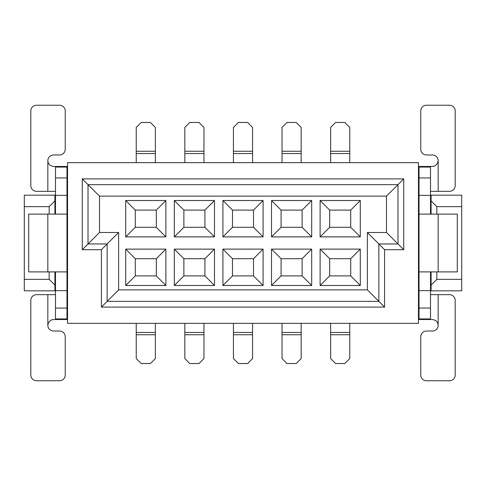 <?xml version="1.0" encoding="UTF-8"?>
<svg xmlns="http://www.w3.org/2000/svg" width="486" height="486" viewBox="0 0 486 486"><rect width="100%" height="100%" fill="white"/><g stroke="black" fill="none" stroke-linecap="round" stroke-linejoin="round"><path stroke-width="0.73" d="M418.458 323.36L418.458 162.64L67.542 162.64L67.542 323.36L418.458 323.36M101.41 307.097L101.41 249.695L82.274 249.695L82.274 178.903L403.726 178.903L403.726 249.695L384.59 249.695L384.59 307.097L101.41 307.097L107.151 301.356L107.151 243.954L88.015 243.954L88.015 184.644L397.985 184.644L397.985 243.954L378.849 243.954L378.849 301.356L107.151 301.356L118.633 289.881L118.633 232.478L101.41 249.695M384.59 307.097L367.367 289.881L118.633 289.881M384.59 249.695L367.367 232.478L367.367 289.881M118.633 232.478L99.496 232.478L99.496 196.119L82.274 178.903M82.274 249.695L99.496 232.478M99.496 196.119L386.504 196.119L403.726 178.903M386.504 196.119L386.504 232.478L403.726 249.695M386.504 232.478L367.367 232.478M430.511 290.835L461.7 290.835L461.7 195.165L430.511 195.165M461.7 206.647L436.829 206.647L436.829 214.107M436.829 271.893L436.829 279.353L461.7 279.353M436.829 206.647L431.088 200.906L431.088 195.165M431.088 290.835L431.088 271.893M431.088 214.107L431.088 200.906L430.511 200.906M430.511 285.094L431.088 285.094L436.829 279.353M419.029 200.906L418.458 200.906M418.458 208.561L419.029 208.561M430.511 208.561L431.088 208.561M431.088 277.439L430.511 277.439M419.029 277.439L418.458 277.439M418.458 285.094L419.029 285.094M419.029 214.302L418.458 214.302M418.458 271.698L419.029 271.698M418.458 290.835L419.029 290.835M419.029 195.165L418.458 195.165M55.489 195.165L24.3 195.165L24.3 290.835L55.489 290.835M24.3 279.353L49.171 279.353L49.171 271.893M49.171 214.107L49.171 206.647L24.3 206.647M49.171 279.353L54.912 285.094L54.912 290.835M54.912 195.165L54.912 214.107M54.912 271.893L54.912 285.094L55.489 285.094M55.489 200.906L54.912 200.906L49.171 206.647M67.542 200.906L66.971 200.906M54.912 208.561L55.489 208.561M66.971 208.561L67.542 208.561M67.542 277.439L66.971 277.439M55.489 277.439L54.912 277.439M66.971 285.094L67.542 285.094M67.542 214.302L66.971 214.302M66.971 271.698L67.542 271.698M67.542 195.165L66.971 195.165M66.971 290.835L67.542 290.835M320.11 249.124L360.29 249.124L360.29 285.476L320.11 285.476L320.11 249.124L329.678 258.692L329.678 275.908L350.722 275.908L350.722 258.692L329.678 258.692M320.11 200.524L360.29 200.524L360.29 236.876L320.11 236.876L320.11 200.524L329.678 210.092L329.678 227.308L350.722 227.308L350.722 210.092L329.678 210.092M311.69 249.124L271.51 249.124L271.51 285.476L311.69 285.476L311.69 249.124L302.122 258.692L281.078 258.692L281.078 275.908L302.122 275.908L302.122 258.692M311.69 200.524L271.51 200.524L271.51 236.876L311.69 236.876L311.69 200.524L302.122 210.092L281.078 210.092L281.078 227.308L302.122 227.308L302.122 210.092M263.09 249.124L222.91 249.124L222.91 285.476L263.09 285.476L263.09 249.124L253.522 258.692L232.478 258.692L232.478 275.908L253.522 275.908L253.522 258.692M263.09 200.524L222.91 200.524L222.91 236.876L263.09 236.876L263.09 200.524L253.522 210.092L232.478 210.092L232.478 227.308L253.522 227.308L253.522 210.092M214.49 249.124L174.31 249.124L174.31 285.476L214.49 285.476L214.49 249.124L204.922 258.692L183.878 258.692L183.878 275.908L204.922 275.908L204.922 258.692M214.49 200.524L174.31 200.524L174.31 236.876L214.49 236.876L214.49 200.524L204.922 210.092L183.878 210.092L183.878 227.308L204.922 227.308L204.922 210.092M165.89 249.124L125.71 249.124L125.71 285.476L165.89 285.476L165.89 249.124L156.322 258.692L135.278 258.692L135.278 275.908L156.322 275.908L156.322 258.692M165.89 200.524L125.71 200.524L125.71 236.876L165.89 236.876L165.89 200.524L156.322 210.092L135.278 210.092L135.278 227.308L156.322 227.308L156.322 210.092M125.71 200.524L135.278 210.092M156.322 227.308L165.89 236.876M125.71 236.876L135.278 227.308M125.71 249.124L135.278 258.692M156.322 275.908L165.89 285.476M125.71 285.476L135.278 275.908M174.31 200.524L183.878 210.092M204.922 227.308L214.49 236.876M174.31 236.876L183.878 227.308M174.31 249.124L183.878 258.692M204.922 275.908L214.49 285.476M174.31 285.476L183.878 275.908M222.91 200.524L232.478 210.092M253.522 227.308L263.09 236.876M222.91 236.876L232.478 227.308M222.91 249.124L232.478 258.692M253.522 275.908L263.09 285.476M222.91 285.476L232.478 275.908M271.51 200.524L281.078 210.092M302.122 227.308L311.69 236.876M271.51 236.876L281.078 227.308M271.51 249.124L281.078 258.692M302.122 275.908L311.69 285.476M271.51 285.476L281.078 275.908M350.722 210.092L360.29 200.524M350.722 227.308L360.29 236.876M320.11 236.876L329.678 227.308M350.722 258.692L360.29 249.124M350.722 275.908L360.29 285.476M320.11 285.476L329.678 275.908M155.368 323.36L155.368 358.571L150.393 363.546L141.207 363.546L136.232 358.571L136.232 323.36M136.232 162.64L136.232 127.429L141.207 122.454L150.393 122.454L155.368 127.429L155.368 162.64M55.489 294.662L36.547 294.662A5.741 5.741 0 0 0 30.806 300.403L30.806 375.022A5.741 5.741 0 0 0 36.547 380.763L59.505 380.763A5.741 5.741 0 0 0 65.246 375.022L65.246 336.755A5.741 5.741 0 0 0 59.505 331.015L53.575 331.015A5.741 5.741 0 0 1 47.835 325.274L48.381 322.832L50.587 320.377L52.166 319.709L55.489 319.533L55.489 271.893M55.489 214.107L55.489 166.467L66.971 166.467L66.971 319.533L55.489 319.533M66.971 308.057L55.489 308.057M66.971 290.64L55.489 290.64M66.971 271.893L28.698 271.893L28.698 214.107L66.971 214.107M66.971 195.36L55.489 195.36M66.971 177.943L55.489 177.943M47.835 160.726L47.835 191.338L36.547 191.338A5.741 5.741 0 0 1 30.806 185.597L30.806 110.978A5.741 5.741 0 0 1 36.547 105.237L59.505 105.237A5.741 5.741 0 0 1 65.246 110.978L65.246 149.245A5.741 5.741 0 0 1 59.505 154.985L53.575 154.985A5.741 5.741 0 0 0 47.835 160.726L48.157 162.616L49.08 164.292L50.441 165.532L53.162 166.449L55.489 166.467M47.835 191.338L55.489 191.338M430.511 191.338L449.453 191.338A5.741 5.741 0 0 0 455.194 185.597L455.194 110.978A5.741 5.741 0 0 0 449.453 105.237L426.495 105.237A5.741 5.741 0 0 0 420.755 110.978L420.755 149.245A5.741 5.741 0 0 0 426.495 154.985L432.425 154.985A5.741 5.741 0 0 1 438.165 160.726L437.619 163.168L435.413 165.623L433.834 166.291L430.511 166.467L430.511 214.107M430.511 271.893L430.511 319.533L419.029 319.533L419.029 166.467L430.511 166.467M419.029 177.943L430.511 177.943M419.029 195.36L430.511 195.36M419.029 214.107L457.302 214.107L457.302 271.893L419.029 271.893M419.029 290.64L430.511 290.64M419.029 308.057L430.511 308.057M438.165 325.274L438.165 294.662L449.453 294.662A5.741 5.741 0 0 1 455.194 300.403L455.194 375.022A5.741 5.741 0 0 1 449.453 380.763L426.495 380.763A5.741 5.741 0 0 1 420.755 375.022L420.755 336.755A5.741 5.741 0 0 1 426.495 331.015L432.425 331.015A5.741 5.741 0 0 0 438.165 325.274L437.843 323.384L436.92 321.708L435.559 320.468L432.838 319.551L430.511 319.533M438.165 294.662L430.511 294.662M203.968 323.36L203.968 358.571L198.993 363.546L189.807 363.546L184.832 358.571L184.832 323.36M184.832 162.64L184.832 127.429L189.807 122.454L198.993 122.454L203.968 127.429L203.968 162.64M252.568 323.36L252.568 358.571L247.593 363.546L238.407 363.546L233.432 358.571L233.432 323.36M233.432 162.64L233.432 127.429L238.407 122.454L247.593 122.454L252.568 127.429L252.568 162.64M301.168 323.36L301.168 358.571L296.193 363.546L287.007 363.546L282.032 358.571L282.032 323.36M282.032 162.64L282.032 127.429L287.007 122.454L296.193 122.454L301.168 127.429L301.168 162.64M349.768 323.36L349.768 358.571L344.793 363.546L335.607 363.546L330.632 358.571L330.632 323.36M330.632 162.64L330.632 127.429L335.607 122.454L344.793 122.454L349.768 127.429L349.768 162.64M136.232 332.467L155.368 332.467M136.232 334.745L155.368 334.745M155.368 153.533L136.232 153.533M155.368 151.255L136.232 151.255M47.835 294.662L47.835 325.274M66.971 318.931L55.489 318.931M66.971 167.069L55.489 167.069M47.835 214.107L47.835 271.893M438.165 191.338L438.165 160.726M419.029 167.069L430.511 167.069M419.029 318.931L430.511 318.931M438.165 271.893L438.165 214.107M184.832 332.467L203.968 332.467M184.832 334.745L203.968 334.745M203.968 153.533L184.832 153.533M203.968 151.255L184.832 151.255M233.432 332.467L252.568 332.467M233.432 334.745L252.568 334.745M252.568 153.533L233.432 153.533M252.568 151.255L233.432 151.255M282.032 332.467L301.168 332.467M282.032 334.745L301.168 334.745M301.168 153.533L282.032 153.533M301.168 151.255L282.032 151.255M330.632 332.467L349.768 332.467M330.632 334.745L349.768 334.745M349.768 153.533L330.632 153.533M349.768 151.255L330.632 151.255"/></g></svg>

